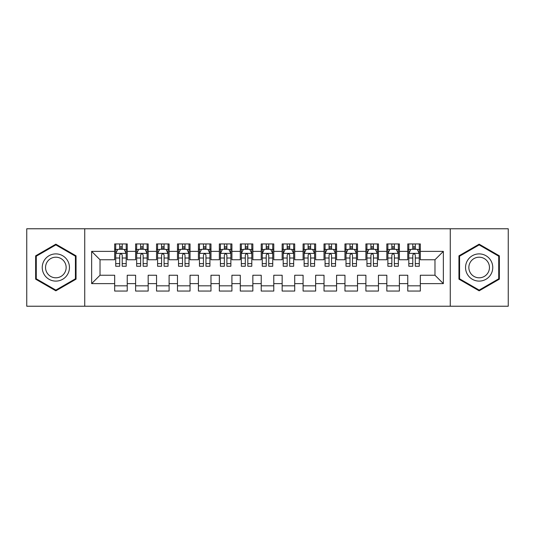 <?xml version="1.0" encoding="UTF-8"?>
<svg xmlns="http://www.w3.org/2000/svg" width="535" height="535" viewBox="0 0 535 535"><rect width="100%" height="100%" fill="white"/><g stroke="black" fill="none" stroke-linecap="round" stroke-linejoin="round"><path stroke-width="0.8" d="M450.263 306.227L508.25 306.227L508.25 228.773L450.263 228.773L450.263 306.227L84.737 306.227L84.737 228.773L26.75 228.773L26.75 306.227L84.737 306.227M450.263 228.773L84.737 228.773M91.645 283.617L91.645 251.383L114.677 251.383L114.677 259.756L100.025 259.756L100.025 275.244L91.645 283.617L114.677 283.617L114.677 291.053L127.236 291.053L127.236 283.617L135.609 283.617L135.609 291.053L148.175 291.053L148.175 283.617L156.548 283.617L156.548 291.053L169.107 291.053L169.107 283.617L177.48 283.617L177.48 291.053L190.039 291.053L190.039 283.617L198.418 283.617L198.418 291.053L210.977 291.053L210.977 283.617L219.35 283.617L219.35 291.053L231.909 291.053L231.909 283.617L240.282 283.617L240.282 291.053L252.848 291.053L252.848 283.617L261.22 283.617L261.22 291.053L273.78 291.053L273.78 283.617L282.152 283.617L282.152 291.053L294.718 291.053L294.718 283.617L303.091 283.617L303.091 291.053L315.65 291.053L315.65 283.617L324.023 283.617L324.023 291.053L336.582 291.053L336.582 283.617L344.961 283.617L344.961 291.053L357.52 291.053L357.52 283.617L365.893 283.617L365.893 291.053L378.452 291.053L378.452 283.617L386.825 283.617L386.825 291.053L399.391 291.053L399.391 283.617L407.764 283.617L407.764 291.053L420.323 291.053L420.323 275.244L434.975 275.244L434.975 259.756L420.323 259.756L420.323 251.383L443.354 251.383L443.354 283.617L420.323 283.617M420.323 251.383L420.323 243.947L407.764 243.947L407.764 251.383L399.391 251.383L399.391 243.947L386.825 243.947L386.825 251.383L378.452 251.383L378.452 243.947L365.893 243.947L365.893 251.383L357.52 251.383L357.52 243.947L344.961 243.947L344.961 251.383L336.582 251.383L336.582 243.947L324.023 243.947L324.023 251.383L315.65 251.383L315.65 243.947L303.091 243.947L303.091 251.383L294.718 251.383L294.718 243.947L282.152 243.947L282.152 251.383L273.78 251.383L273.78 243.947L261.22 243.947L261.22 251.383L252.848 251.383L252.848 243.947L240.282 243.947L240.282 251.383L231.909 251.383L231.909 243.947L219.35 243.947L219.35 251.383L210.977 251.383L210.977 243.947L198.418 243.947L198.418 251.383L190.039 251.383L190.039 243.947L177.48 243.947L177.48 251.383L169.107 251.383L169.107 243.947L156.548 243.947L156.548 251.383L148.175 251.383L148.175 243.947L135.609 243.947L135.609 251.383L127.236 251.383L127.236 243.947L114.677 243.947L114.677 251.383M399.391 283.617L399.391 275.244L407.764 275.244L407.764 283.617M443.354 251.383L434.975 259.756M378.452 283.617L378.452 275.244L386.825 275.244L386.825 283.617M407.764 251.383L407.764 259.756L399.391 259.756L399.391 251.383M357.52 283.617L357.52 275.244L365.893 275.244L365.893 283.617M386.825 251.383L386.825 259.756L378.452 259.756L378.452 251.383M336.582 283.617L336.582 275.244L344.961 275.244L344.961 283.617M365.893 251.383L365.893 259.756L357.52 259.756L357.52 251.383M315.65 283.617L315.65 275.244L324.023 275.244L324.023 283.617M344.961 251.383L344.961 259.756L336.582 259.756L336.582 251.383M294.718 283.617L294.718 275.244L303.091 275.244L303.091 283.617M324.023 251.383L324.023 259.756L315.65 259.756L315.65 251.383M273.78 283.617L273.78 275.244L282.152 275.244L282.152 283.617M303.091 251.383L303.091 259.756L294.718 259.756L294.718 251.383M252.848 283.617L252.848 275.244L261.22 275.244L261.22 283.617M282.152 251.383L282.152 259.756L273.78 259.756L273.78 251.383M231.909 283.617L231.909 275.244L240.282 275.244L240.282 283.617M261.22 251.383L261.22 259.756L252.848 259.756L252.848 251.383M210.977 283.617L210.977 275.244L219.35 275.244L219.35 283.617M240.282 251.383L240.282 259.756L231.909 259.756L231.909 251.383M190.039 283.617L190.039 275.244L198.418 275.244L198.418 283.617M219.35 251.383L219.35 259.756L210.977 259.756L210.977 251.383M169.107 283.617L169.107 275.244L177.48 275.244L177.48 283.617M198.418 251.383L198.418 259.756L190.039 259.756L190.039 251.383M148.175 283.617L148.175 275.244L156.548 275.244L156.548 283.617M177.48 251.383L177.48 259.756L169.107 259.756L169.107 251.383M127.236 283.617L127.236 275.244L135.609 275.244L135.609 283.617M156.548 251.383L156.548 259.756L148.175 259.756L148.175 251.383M100.025 275.244L114.677 275.244L114.677 283.617M135.609 251.383L135.609 259.756L127.236 259.756L127.236 251.383M407.764 249.183L408.807 249.183M419.279 249.183L420.323 249.183M386.825 249.183L387.875 249.183M398.341 249.183L399.391 249.183M365.893 249.183L366.943 249.183M377.409 249.183L378.452 249.183M344.961 249.183L346.005 249.183M356.47 249.183L357.52 249.183M324.023 249.183L325.073 249.183M335.539 249.183L336.582 249.183M303.091 249.183L304.134 249.183M314.6 249.183L315.65 249.183M282.152 249.183L283.202 249.183M293.668 249.183L294.718 249.183M261.22 249.183L262.264 249.183M272.736 249.183L273.78 249.183M240.282 249.183L241.332 249.183M251.798 249.183L252.848 249.183M219.35 249.183L220.4 249.183M230.866 249.183L231.909 249.183M198.418 249.183L199.461 249.183M209.927 249.183L210.977 249.183M177.48 249.183L178.529 249.183M188.995 249.183L190.039 249.183M156.548 249.183L157.591 249.183M168.057 249.183L169.107 249.183M135.609 249.183L136.659 249.183M147.125 249.183L148.175 249.183M114.677 249.183L115.72 249.183M126.193 249.183L127.236 249.183M114.677 285.817L127.236 285.817M135.609 285.817L148.175 285.817M156.548 285.817L169.107 285.817M177.48 285.817L190.039 285.817M198.418 285.817L210.977 285.817M219.35 285.817L231.909 285.817M240.282 285.817L252.848 285.817M261.22 285.817L273.78 285.817M282.152 285.817L294.718 285.817M303.091 285.817L315.65 285.817M324.023 285.817L336.582 285.817M344.961 285.817L357.52 285.817M365.893 285.817L378.452 285.817M386.825 285.817L399.391 285.817M407.764 285.817L420.323 285.817M91.645 251.383L100.025 259.756M434.975 275.244L443.354 283.617M76.05 255.837L55.847 244.174L35.644 255.837L35.644 279.163L55.847 290.826L76.05 279.163L76.05 255.837M458.95 255.837L458.95 279.163L479.153 290.826L499.356 279.163L499.356 255.837L479.153 244.174L458.95 255.837M122.214 246.668L119.7 246.668M126.193 263.621L122.214 263.621L122.214 266.243L126.193 266.243L126.193 253.476L124.1 249.29L117.814 249.29L115.72 253.476L115.72 266.243L119.7 266.243L119.7 263.621L115.72 263.621M115.72 253.476L115.72 243.947M126.193 253.476L126.193 243.947M119.7 249.29L119.7 243.947M122.214 243.947L122.214 249.29M122.214 263.621L122.214 255.041C121.378 253.429 120.542 253.429 119.7 255.041L119.7 263.621M122.214 249.183L119.7 249.183M143.146 246.668L140.638 246.668M147.125 263.621L143.146 263.621L143.146 266.243L147.125 266.243L147.125 253.476L145.032 249.29L138.752 249.29L136.659 253.476L136.659 266.243L140.638 266.243L140.638 263.621L136.659 263.621M136.659 253.476L136.659 243.947M147.125 253.476L147.125 243.947M140.638 249.29L140.638 243.947M143.146 243.947L143.146 249.29M143.146 263.621L143.146 255.041C142.31 253.429 141.474 253.429 140.638 255.041L140.638 263.621M143.146 249.183L140.638 249.183M164.084 246.668L161.57 246.668M168.057 263.621L164.084 263.621L164.084 266.243L168.057 266.243L168.057 253.476L165.964 249.29L159.684 249.29L157.591 253.476L157.591 266.243L161.57 266.243L161.57 263.621L157.591 263.621M157.591 253.476L157.591 243.947M168.057 253.476L168.057 243.947M161.57 249.29L161.57 243.947M164.084 243.947L164.084 249.29M164.084 263.621L164.084 255.041C163.249 253.429 162.406 253.429 161.57 255.041L161.57 263.621M164.084 249.183L161.57 249.183M67.631 260.699A13.609 13.609 0 0 0 49.046 255.717A13.609 13.609 0 0 0 44.064 274.301A13.609 13.609 0 0 0 62.655 279.283A13.609 13.609 0 0 0 67.631 260.699M64.768 262.351A10.305 10.305 0 0 0 50.698 258.579A10.305 10.305 0 0 0 46.926 272.649A10.305 10.305 0 0 0 61.003 276.421A10.305 10.305 0 0 0 64.768 262.351M55.847 290.104L36.273 278.802L36.273 256.198L55.847 244.896L75.422 256.198L75.422 278.802L55.847 290.104M490.936 260.699A13.609 13.609 0 0 0 472.345 255.717A13.609 13.609 0 0 0 467.369 274.301A13.609 13.609 0 0 0 485.954 279.283A13.609 13.609 0 0 0 490.936 260.699M488.074 262.351A10.305 10.305 0 0 0 473.997 258.579A10.305 10.305 0 0 0 470.232 272.649A10.305 10.305 0 0 0 484.302 276.421A10.305 10.305 0 0 0 488.074 262.351M479.153 290.104L459.578 278.802L459.578 256.198L479.153 244.896L498.727 256.198L498.727 278.802L479.153 290.104M185.016 246.668L182.502 246.668M188.995 263.621L185.016 263.621L185.016 266.243L188.995 266.243L188.995 253.476L186.902 249.29L180.623 249.29L178.529 253.476L178.529 266.243L182.502 266.243L182.502 263.621L178.529 263.621M178.529 253.476L178.529 243.947M188.995 253.476L188.995 243.947M182.502 249.29L182.502 243.947M185.016 243.947L185.016 249.29M185.016 263.621L185.016 255.041C184.18 253.429 183.345 253.429 182.502 255.041L182.502 263.621M185.016 249.183L182.502 249.183M205.955 246.668L203.44 246.668M209.927 263.621L205.955 263.621L205.955 266.243L209.927 266.243L209.927 253.476L207.834 249.29L201.555 249.29L199.461 253.476L199.461 266.243L203.44 266.243L203.44 263.621L199.461 263.621M199.461 253.476L199.461 243.947M209.927 253.476L209.927 243.947M203.44 249.29L203.44 243.947M205.955 243.947L205.955 249.29M205.955 263.621L205.955 255.041C205.112 253.429 204.276 253.429 203.44 255.041L203.44 263.621M205.955 249.183L203.44 249.183M226.887 246.668L224.372 246.668M230.866 263.621L226.887 263.621L226.887 266.243L230.866 266.243L230.866 253.476L228.773 249.29L222.493 249.29L220.4 253.476L220.4 266.243L224.372 266.243L224.372 263.621L220.4 263.621M220.4 253.476L220.4 243.947M230.866 253.476L230.866 243.947M224.372 249.29L224.372 243.947M226.887 243.947L226.887 249.29M226.887 263.621L226.887 255.041C226.051 253.429 225.215 253.429 224.372 255.041L224.372 263.621M226.887 249.183L224.372 249.183M247.819 246.668L245.311 246.668M251.798 263.621L247.819 263.621L247.819 266.243L251.798 266.243L251.798 253.476L249.705 249.29L243.425 249.29L241.332 253.476L241.332 266.243L245.311 266.243L245.311 263.621L241.332 263.621M241.332 253.476L241.332 243.947M251.798 253.476L251.798 243.947M245.311 249.29L245.311 243.947M247.819 243.947L247.819 249.29M247.819 263.621L247.819 255.041C246.983 253.429 246.147 253.429 245.311 255.041L245.311 263.621M247.819 249.183L245.311 249.183M268.757 246.668L266.243 246.668M272.736 263.621L268.757 263.621L268.757 266.243L272.736 266.243L272.736 253.476L270.643 249.29L264.357 249.29L262.264 253.476L262.264 266.243L266.243 266.243L266.243 263.621L262.264 263.621M262.264 253.476L262.264 243.947M272.736 253.476L272.736 243.947M266.243 249.29L266.243 243.947M268.757 243.947L268.757 249.29M268.757 263.621L268.757 255.041C267.921 253.429 267.085 253.429 266.243 255.041L266.243 263.621M268.757 249.183L266.243 249.183M289.689 246.668L287.181 246.668M293.668 263.621L289.689 263.621L289.689 266.243L293.668 266.243L293.668 253.476L291.575 249.29L285.295 249.29L283.202 253.476L283.202 266.243L287.181 266.243L287.181 263.621L283.202 263.621M283.202 253.476L283.202 243.947M293.668 253.476L293.668 243.947M287.181 249.29L287.181 243.947M289.689 243.947L289.689 249.29M289.689 263.621L289.689 255.041C288.853 253.429 288.017 253.429 287.181 255.041L287.181 263.621M289.689 249.183L287.181 249.183M310.628 246.668L308.113 246.668M314.6 263.621L310.628 263.621L310.628 266.243L314.6 266.243L314.6 253.476L312.507 249.29L306.227 249.29L304.134 253.476L304.134 266.243L308.113 266.243L308.113 263.621L304.134 263.621M304.134 253.476L304.134 243.947M314.6 253.476L314.6 243.947M308.113 249.29L308.113 243.947M310.628 243.947L310.628 249.29M310.628 263.621L310.628 255.041C309.792 253.429 308.949 253.429 308.113 255.041L308.113 263.621M310.628 249.183L308.113 249.183M331.56 246.668L329.045 246.668M335.539 263.621L331.56 263.621L331.56 266.243L335.539 266.243L335.539 253.476L333.445 249.29L327.166 249.29L325.073 253.476L325.073 266.243L329.045 266.243L329.045 263.621L325.073 263.621M325.073 253.476L325.073 243.947M335.539 253.476L335.539 243.947M329.045 249.29L329.045 243.947M331.56 243.947L331.56 249.29M331.56 263.621L331.56 255.041C330.724 253.429 329.888 253.429 329.045 255.041L329.045 263.621M331.56 249.183L329.045 249.183M352.498 246.668L349.984 246.668M356.47 263.621L352.498 263.621L352.498 266.243L356.47 266.243L356.47 253.476L354.377 249.29L348.098 249.29L346.005 253.476L346.005 266.243L349.984 266.243L349.984 263.621L346.005 263.621M346.005 253.476L346.005 243.947M356.47 253.476L356.47 243.947M349.984 249.29L349.984 243.947M352.498 243.947L352.498 249.29M352.498 263.621L352.498 255.041C351.662 253.429 350.82 253.429 349.984 255.041L349.984 263.621M352.498 249.183L349.984 249.183M373.43 246.668L370.915 246.668M377.409 263.621L373.43 263.621L373.43 266.243L377.409 266.243L377.409 253.476L375.316 249.29L369.036 249.29L366.943 253.476L366.943 266.243L370.915 266.243L370.915 263.621L366.943 263.621M366.943 253.476L366.943 243.947M377.409 253.476L377.409 243.947M370.915 249.29L370.915 243.947M373.43 243.947L373.43 249.29M373.43 263.621L373.43 255.041C372.594 253.429 371.758 253.429 370.915 255.041L370.915 263.621M373.43 249.183L370.915 249.183M394.362 246.668L391.854 246.668M398.341 263.621L394.362 263.621L394.362 266.243L398.341 266.243L398.341 253.476L396.248 249.29L389.968 249.29L387.875 253.476L387.875 266.243L391.854 266.243L391.854 263.621L387.875 263.621M387.875 253.476L387.875 243.947M398.341 253.476L398.341 243.947M391.854 249.29L391.854 243.947M394.362 243.947L394.362 249.29M394.362 263.621L394.362 255.041C393.526 253.429 392.69 253.429 391.854 255.041L391.854 263.621M394.362 249.183L391.854 249.183M415.3 246.668L412.786 246.668M419.279 263.621L415.3 263.621L415.3 266.243L419.279 266.243L419.279 253.476L417.186 249.29L410.9 249.29L408.807 253.476L408.807 266.243L412.786 266.243L412.786 263.621L408.807 263.621M408.807 253.476L408.807 243.947M419.279 253.476L419.279 243.947M412.786 249.29L412.786 243.947M415.3 243.947L415.3 249.29M415.3 263.621L415.3 255.041C414.464 253.429 413.629 253.429 412.786 255.041L412.786 263.621M415.3 249.183L412.786 249.183M126.14 253.369L115.774 253.369M115.72 249.537L117.693 249.537M124.22 249.537L126.193 249.537M119.7 258.01L115.72 258.01M126.193 258.01L122.214 258.01M122.214 247.999L119.7 247.999M147.071 253.369L136.713 253.369M136.659 249.537L138.625 249.537M145.159 249.537L147.125 249.537M140.638 258.01L136.659 258.01M147.125 258.01L143.146 258.01M143.146 247.999L140.638 247.999M168.01 253.369L157.644 253.369M157.591 249.537L159.557 249.537M166.091 249.537L168.057 249.537M161.57 258.01L157.591 258.01M168.057 258.01L164.084 258.01M164.084 247.999L161.57 247.999M188.942 253.369L178.576 253.369M178.529 249.537L180.496 249.537M187.029 249.537L188.995 249.537M182.502 258.01L178.529 258.01M188.995 258.01L185.016 258.01M185.016 247.999L182.502 247.999M209.874 253.369L199.515 253.369M199.461 249.537L201.427 249.537M207.961 249.537L209.927 249.537M203.44 258.01L199.461 258.01M209.927 258.01L205.955 258.01M205.955 247.999L203.44 247.999M230.812 253.369L220.447 253.369M220.4 249.537L222.366 249.537M228.893 249.537L230.866 249.537M224.372 258.01L220.4 258.01M230.866 258.01L226.887 258.01M226.887 247.999L224.372 247.999M251.744 253.369L241.385 253.369M241.332 249.537L243.298 249.537M249.832 249.537L251.798 249.537M245.311 258.01L241.332 258.01M251.798 258.01L247.819 258.01M247.819 247.999L245.311 247.999M272.683 253.369L262.317 253.369M262.264 249.537L264.236 249.537M270.763 249.537L272.736 249.537M266.243 258.01L262.264 258.01M272.736 258.01L268.757 258.01M268.757 247.999L266.243 247.999M293.615 253.369L283.256 253.369M283.202 249.537L285.168 249.537M291.702 249.537L293.668 249.537M287.181 258.01L283.202 258.01M293.668 258.01L289.689 258.01M289.689 247.999L287.181 247.999M314.553 253.369L304.188 253.369M304.134 249.537L306.107 249.537M312.634 249.537L314.6 249.537M308.113 258.01L304.134 258.01M314.6 258.01L310.628 258.01M310.628 247.999L308.113 247.999M335.485 253.369L325.126 253.369M325.073 249.537L327.039 249.537M333.572 249.537L335.539 249.537M329.045 258.01L325.073 258.01M335.539 258.01L331.56 258.01M331.56 247.999L329.045 247.999M356.424 253.369L346.058 253.369M346.005 249.537L347.971 249.537M354.504 249.537L356.47 249.537M349.984 258.01L346.005 258.01M356.47 258.01L352.498 258.01M352.498 247.999L349.984 247.999M377.356 253.369L366.99 253.369M366.943 249.537L368.909 249.537M375.443 249.537L377.409 249.537M370.915 258.01L366.943 258.01M377.409 258.01L373.43 258.01M373.43 247.999L370.915 247.999M398.287 253.369L387.928 253.369M387.875 249.537L389.841 249.537M396.375 249.537L398.341 249.537M391.854 258.01L387.875 258.01M398.341 258.01L394.362 258.01M394.362 247.999L391.854 247.999M419.226 253.369L408.86 253.369M408.807 249.537L410.78 249.537M417.307 249.537L419.279 249.537M412.786 258.01L408.807 258.01M419.279 258.01L415.3 258.01M415.3 247.999L412.786 247.999"/></g></svg>
